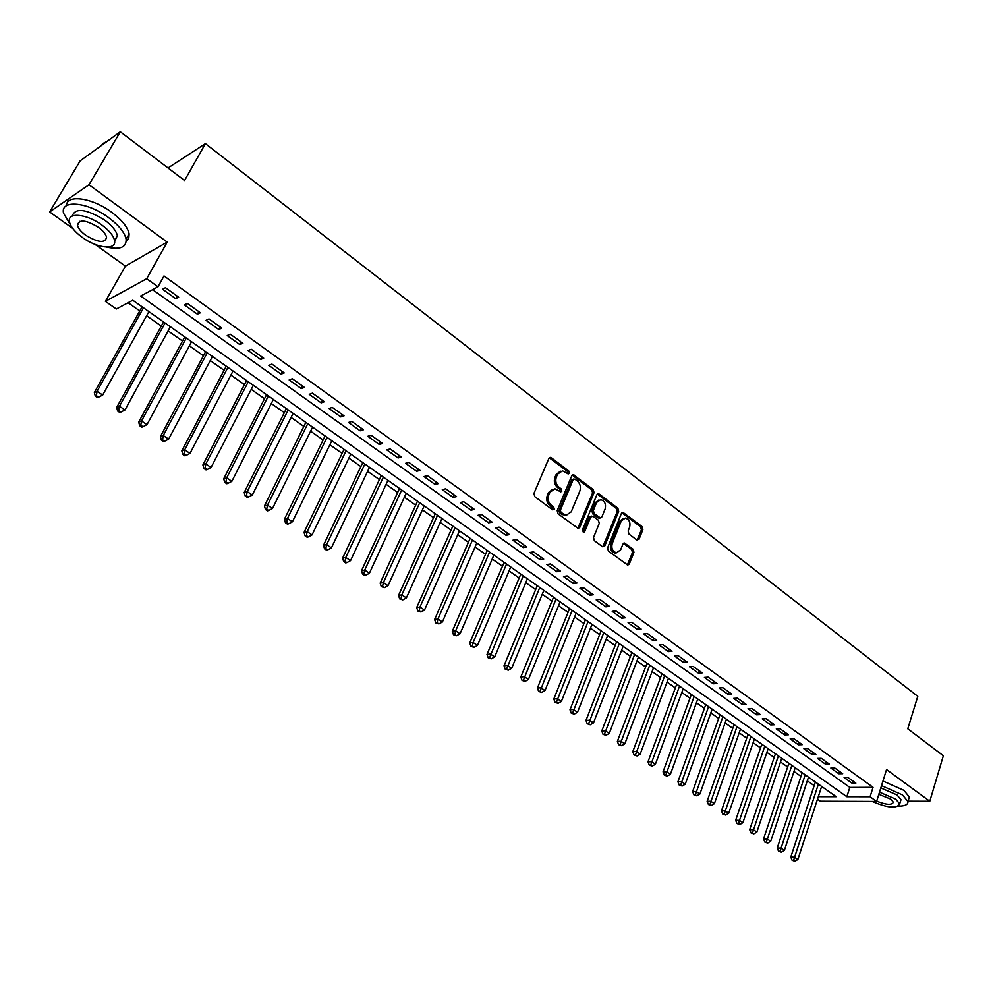 <?xml version="1.0" encoding="UTF-8"?>
<svg xmlns="http://www.w3.org/2000/svg" width="993" height="993" viewBox="0 0 993 993"><rect width="100%" height="100%" fill="white"/><g stroke="black" fill="none" stroke-linecap="round" stroke-linejoin="round"><path stroke-width="1.49" d="M569.374 473.202L568.79 470.992L551.351 457.761L548.868 458.431L533.949 493.447L534.793 496.661L552.53 509.769L554.268 509.248L553.684 507.026L551.4 505.338C548.335 502.57 547.441 499.169 548.719 495.147L549.961 492.218L555 488.804L560.76 491.883L561.852 491.138L561.268 488.916L559.009 487.228C555.968 484.447 555.087 481.071 556.353 477.074L557.569 474.17L562.51 470.819L568.306 473.922L569.374 473.202M567.81 473.773L567.351 471.327L549.303 457.798M552.654 509.856L552.245 507.336L549.961 505.648L551.4 505.338M560.275 491.721L559.829 489.251L557.569 487.551L559.009 487.228M636.786 539.944L639.082 539.211L642.868 529.617L642.074 526.563L622.934 512.338L621.432 513.381L607.579 547.925L608.386 551.041L627.762 565.104L629.314 564.012L633.931 552.294L633.137 549.216L624.46 543.01L622.934 544.077L620.613 549.899L616.467 552.791C612.557 551.45 611.129 548.409 612.184 543.63L621.283 520.903L625.305 518.085C629.214 519.389 630.654 522.43 629.636 527.209L628.135 530.97L628.941 534.048L636.786 539.944M152.612 289.658L849.809 787.412L873.046 787.312L870.079 796.758L876.62 801.438L820.367 801.202L817.5 799.191M120.302 131.796L88.998 184.76L49.65 211.931L80.148 160.891L120.302 131.796L184.574 180.515L205.402 143.625L917.793 696.341L907.776 728.788L943.35 755.76L929.796 801.264L886.538 769.538L876.62 801.438M95.043 244.402L125.403 266.124L167.196 242.106L88.998 184.76M167.196 242.106L146.716 278.71L157.999 286.791L140.658 296.026L846.843 796.721L870.079 796.758M873.046 787.312L164.006 275.955L157.999 286.791M594.05 492.64L593.231 489.524L573.309 474.728L571.782 475.771L557.197 510.65L558.029 513.828L578.211 528.45L579.8 527.37L594.05 492.64L592.598 492.962L591.778 489.834L572.204 475.138M599.226 494.067L617.882 508.217L618.689 511.308L604.799 545.877L602.416 546.634L594.335 540.664L593.516 537.523L599.251 523.41L598.431 520.282L593.069 516.273L590.686 517.005L584.666 531.739L583.549 532.496L582.394 530.051L596.843 494.762L599.226 494.067L597.761 494.377L616.417 508.515L617.882 508.217M908.049 801.177L929.796 801.264M178.666 297.168L165.483 287.709L162.567 289.236L175.724 298.67L178.666 297.168M200.387 312.758L187.392 303.424L184.437 304.913L197.408 314.198L200.387 312.758M221.799 328.112L208.989 318.927L205.985 320.354L218.77 329.502L221.799 328.112M242.9 343.255L230.277 334.207L227.236 335.572L239.834 344.596L242.9 343.255M263.704 358.188L251.254 349.263L248.176 350.566L260.6 359.466L263.704 358.188M284.209 372.909L271.945 364.108L268.818 365.362L281.069 374.138L284.209 372.909M304.429 387.419L292.339 378.743L289.174 379.947L301.251 388.598L304.429 387.419M324.376 401.731L312.447 393.166L309.245 394.32L321.161 402.86L324.376 401.731M344.037 415.844L332.27 407.403L329.043 408.508L340.785 416.923L344.037 415.844M363.438 429.758L351.832 421.429L348.568 422.497L360.149 430.801L363.438 429.758M382.566 443.486L371.121 435.269L367.82 436.287L379.252 444.479L382.566 443.486M401.433 457.028L390.137 448.923L386.811 449.903L398.094 457.972L401.433 457.028M420.051 470.397L408.917 462.403L405.554 463.321L416.675 471.29L420.051 470.397M438.422 483.579L427.437 475.684L424.048 476.578L435.021 484.435L438.422 483.579M456.544 496.587L445.708 488.804L442.295 489.648L453.118 497.406L456.544 496.587M474.431 509.421L463.731 501.738L460.293 502.545L470.98 510.203L474.431 509.421M492.094 522.095L481.531 514.511L478.055 515.268L488.606 522.827L492.094 522.095M509.508 534.594L499.082 527.109L495.594 527.829L506.008 535.289L509.508 534.594M526.712 546.932L516.422 539.547L512.909 540.229L523.187 547.602L526.712 546.932M543.692 559.121L533.526 551.823L529.989 552.48L540.142 559.742L543.692 559.121M560.449 571.149L550.42 563.95L546.858 564.558L556.874 571.732L560.449 571.149M576.995 583.028L567.09 575.915L563.515 576.486L573.408 583.574L576.995 583.028M593.342 594.745L583.561 587.732L579.962 588.278L589.73 595.266L593.342 594.745M609.479 606.326L599.822 599.4L596.197 599.909L605.842 606.822L609.479 606.326M625.404 617.77L615.871 610.918L612.234 611.39L621.755 618.217L625.404 617.77M641.143 629.066L631.722 622.301L628.072 622.748L637.481 629.488L641.143 629.066M656.696 640.212L647.386 633.534L643.712 633.944L653.009 640.609L656.696 640.212M672.05 651.234L662.852 644.643L659.166 645.016L668.339 651.594L672.05 651.234M687.218 662.12L678.132 655.603L674.421 655.951L683.494 662.455L687.218 662.12M702.2 672.869L693.226 666.44L689.502 666.762L698.464 673.18L702.2 672.869M717.008 683.494L708.146 677.139L704.409 677.437L713.259 683.78L717.008 683.494M731.63 693.995L722.879 687.715L719.131 687.975L727.869 694.244L731.63 693.995M746.091 704.372L737.439 698.166L733.666 698.402L742.317 704.596L746.091 704.372M760.377 714.625L751.825 708.493L748.039 708.692L756.592 714.823L760.377 714.625M774.49 724.753L766.037 718.696L762.252 718.87L770.692 724.927L774.49 724.753M788.442 734.77L780.101 728.775L776.29 728.936L784.631 734.907L788.442 734.77M802.245 744.663L793.978 738.742L790.167 738.879L798.422 744.787L802.245 744.663M815.874 754.457L807.719 748.598L803.883 748.71L812.038 754.543L815.874 754.457M829.354 764.126L821.285 758.329L817.45 758.416L825.506 764.2L829.354 764.126M842.672 773.684L834.703 767.961L830.856 768.023L838.824 773.733L842.672 773.684M844.112 777.519L851.994 783.167L855.854 783.142L847.96 777.482L844.112 777.519M128.109 302.728L139.765 310.933M146.616 315.749L161.3 326.089M168.14 330.905L182.526 341.033M189.353 345.837L203.453 355.755M210.268 360.558L224.083 370.29M230.897 375.081L244.439 384.614M251.241 389.393L264.51 398.739M271.3 403.518L284.308 412.678M291.086 417.445L303.846 426.431M310.61 431.185L323.11 439.986M329.862 444.74L342.126 453.379M348.866 458.121L360.881 466.573M367.609 471.315L379.4 479.607M386.116 484.336L397.672 492.466M404.374 497.183L415.707 505.164M422.397 509.868L433.507 517.688M440.184 522.392L451.07 530.063M457.736 534.755L468.423 542.277M475.076 546.957L485.552 554.33M492.18 558.997L502.458 566.233M509.086 570.888L519.165 577.988M525.769 582.643L535.661 589.594M542.252 594.236L551.947 601.063M558.525 605.693L568.033 612.383M574.599 617.013L583.921 623.579M590.475 628.184L599.623 634.626M606.164 639.219L615.139 645.549M621.655 650.13L630.456 656.336M636.96 660.904L645.599 666.986M652.091 671.553L660.568 677.524M667.035 682.079L675.352 687.926M681.806 692.469L689.961 698.216M696.403 702.746L704.409 708.381M710.827 712.9L718.684 718.435M725.089 722.941L732.797 728.365M739.189 732.859L746.748 738.184M753.116 742.665L760.539 747.89M766.894 752.371L774.168 757.485M780.51 761.954L787.66 766.981M793.978 771.437L800.991 776.365M807.297 780.808L814.173 785.637M821.285 787.536L823.197 787.523M205.402 143.625L168.016 167.966M818.306 796.684L836.218 796.709L132.777 300.234L116.342 308.997L105.419 301.351L146.716 278.71M125.403 266.124L105.419 301.351M49.65 211.931L72.762 228.464M849.809 787.412L846.843 796.721M175.724 298.67L177.151 296.075M197.408 314.198L198.799 311.616M218.77 329.502L220.148 326.933M239.834 344.596L241.175 342.026M260.6 359.466L261.916 356.909M281.069 374.138L282.36 371.581M301.251 388.598L302.53 386.054M321.161 402.86L322.415 400.316M340.785 416.923L342.014 414.391M360.149 430.801L361.365 428.268M379.252 444.479L380.443 441.959M398.094 457.972L399.26 455.477M416.675 471.29L417.83 468.795M435.021 484.435L436.15 481.94M453.118 497.406L454.223 494.924M470.98 510.203L472.072 507.721M488.606 522.827L489.686 520.357M506.008 535.289L507.063 532.831M523.187 547.602L524.217 545.145M540.142 559.742L541.16 557.296M556.874 571.732L557.88 569.299M573.408 583.574L574.388 581.153M589.73 595.266L590.698 592.858M605.842 606.822L606.797 604.402M621.755 618.217L622.698 615.821M637.481 629.488L638.4 627.092M653.009 640.609L653.915 638.226M668.339 651.594L669.232 649.223M683.494 662.455L684.376 660.084M698.464 673.18L699.333 670.809M713.259 683.78L714.104 681.421M727.869 694.244L728.713 691.898M742.317 704.596L743.136 702.25M756.592 714.823L757.398 712.49M770.692 724.927L771.487 722.606M784.631 734.907L785.426 732.598M798.422 744.787L799.191 742.479M812.038 754.543L812.808 752.247M825.506 764.2L826.263 761.904M838.824 773.733L839.557 771.449M851.994 783.167L852.714 780.895M560.412 471.166L556.13 474.517L557.569 474.17M557.569 487.551C554.528 484.783 553.647 481.406 554.913 477.41L556.13 474.517M552.915 489.127L548.521 492.54L549.961 492.218M549.961 505.648C546.907 502.88 546.013 499.491 547.292 495.457L548.521 492.54M577.839 528.375L592.598 492.962M574.873 479.135L573.172 479.619L560.4 510.216L560.983 512.438L566.134 515.293L571.211 511.854L579.862 490.976C581.091 487.017 580.21 483.653 577.231 480.91L574.873 479.135M573.681 479.011L571.732 479.942L573.172 479.619M566.718 515.305L561.926 514.498L559.543 512.736L558.96 510.514L571.732 479.942M602.825 546.858L617.224 511.606L616.417 508.515M591.468 516.087L589.221 517.291L583.201 532.012L584.666 531.739M605.159 508.863C606.202 504.022 604.725 500.944 600.703 499.616L596.632 502.433L593.355 510.452L594.174 513.58L600.368 517.924L601.907 516.869L605.159 508.863M598.928 499.913L595.179 502.743L596.632 502.433M599.66 518.073L598.071 517.874L592.722 513.865L591.902 510.75L595.179 502.743M623.592 518.358L619.806 521.188L621.283 520.903M616.678 552.803L614.99 553.039C611.092 551.711 609.665 548.657 610.707 543.891L619.806 521.188M627.34 564.992L632.454 552.542L631.66 549.464L623.405 543.37M637.158 540.155L641.391 529.89L640.597 526.836L621.866 512.723M142.073 306.787L94.36 392.533L97.066 391.304L102.689 395.065L148.913 311.616M143.488 307.793L97.066 391.304L96.358 395.661L95.278 396.145L97.525 397.647L98.605 397.163L96.358 395.661M102.689 395.065L98.605 397.163M95.278 396.145L94.36 392.533M104.104 143.302L106.313 141.937M107.033 141.416L103.061 143.414L101.36 145.524M106.673 247.108C120.128 250.025 126.608 247.369 126.086 239.127C124.646 232.461 118.837 225.299 108.647 217.653C87.682 201.84 60.163 199.332 63.527 213.16L71.111 226.019M126.223 241.274L128.78 238.196L129.115 233.839C127.7 227.149 121.903 219.962 111.75 212.316C92.349 197.681 66.37 194.02 66.519 205.663M72.216 216.089C75.232 207.438 86.081 208.791 104.749 220.148C112.097 225.647 116.305 230.823 117.348 235.651L114.654 241.336M101.894 225.051C86.801 213.731 67.028 211.869 69.448 221.799C70.602 226.752 74.909 231.965 82.382 237.464C97.302 248.511 116.826 250.484 114.555 240.517C113.487 235.713 109.267 230.55 101.894 225.051M85.783 235.291C98.27 242.739 105.196 243.409 106.549 237.29C105.854 234.174 103.123 230.835 98.369 227.298C85.77 219.776 78.819 219.081 77.491 225.225C78.211 228.402 80.979 231.754 85.783 235.291M898.591 806.13C905.045 806.117 908.161 804.578 907.95 801.525L902.476 794.909L881.536 785.612M908.595 799.402L909.34 796.945L903.878 790.316L882.963 781.019M880.816 787.933L897.027 794.909L900.999 799.688L900.452 801.45M872.164 801.425C887.655 808.004 896.84 808.836 899.708 803.896L895.736 799.142L879.5 792.153M876.707 801.152C886.339 804.926 891.9 805.273 893.365 802.207L890.783 799.129L878.83 794.313M163.56 321.955L116.702 407.428L119.458 406.261L124.994 409.96L170.386 326.771M165.049 323.01L119.458 406.261L118.738 410.568L117.633 411.04L119.855 412.517L120.947 412.058L118.738 410.568M124.994 409.96L120.947 412.058M117.633 411.04L116.702 407.428M184.748 336.912L138.722 422.112L141.515 420.995L146.989 424.656L191.562 341.716M186.299 338.005L141.515 420.995L140.783 425.265L139.665 425.712L141.85 427.164L142.98 426.729L140.783 425.265M146.989 424.656L142.98 426.729M139.665 425.712L138.722 422.112M205.638 351.646L160.419 436.597L163.262 435.53L168.649 439.129L212.44 356.462M207.252 352.788L163.262 435.53L162.529 439.762L161.387 440.172L163.547 441.612L164.677 441.19L162.529 439.762M168.649 439.129L164.677 441.19M161.387 440.172L160.419 436.597M226.23 366.194L181.818 450.859L184.698 449.841L190.011 453.391L233.032 370.985M227.918 367.373L184.698 449.841L183.953 454.037L182.799 454.434L184.921 455.849L186.076 455.452L183.953 454.037M190.011 453.391L186.076 455.452M182.799 454.434L181.818 450.859M246.549 380.53L202.907 464.935L205.836 463.967L211.075 467.467L253.339 385.321M248.287 381.759L205.836 463.967L205.079 468.113L203.913 468.497L206.01 469.888L207.177 469.515L205.079 468.113M211.075 467.467L207.177 469.515M203.913 468.497L202.907 464.935M266.583 394.668L223.71 478.8L226.677 477.881L231.841 481.332L273.36 399.459M268.383 395.934L226.677 477.881L225.907 481.99L224.728 482.362L226.789 483.74L227.98 483.368L225.907 481.99M231.841 481.332L227.98 483.368M224.728 482.362L223.71 478.8M286.356 408.619L244.216 492.478L247.22 491.609L252.309 495.01L293.121 413.398M288.206 409.923L247.22 491.609L246.45 495.681L245.246 496.028L247.282 497.381L248.486 497.046L246.45 495.681M252.309 495.01L248.486 497.046M245.246 496.028L244.216 492.478M305.844 422.385L264.448 505.971L267.489 505.139L272.504 508.49L312.596 427.151M307.756 423.726L267.489 505.139L266.707 509.186L265.491 509.508L267.489 510.849L268.706 510.514L266.707 509.186M272.504 508.49L268.706 510.514M265.491 509.508L264.448 505.971M325.083 435.952L284.395 519.277L287.461 518.495L292.414 521.797L331.823 440.718M327.045 437.342L287.461 518.495L286.679 522.492L285.45 522.802L287.424 524.118L288.665 523.808L286.679 522.492M292.414 521.797L288.665 523.808M285.45 522.802L284.395 519.277M344.062 449.357L304.069 532.397L307.172 531.652L312.063 534.917L350.79 454.099M346.073 450.772L307.172 531.652L306.378 535.624L305.136 535.91L307.085 537.213L308.339 536.928L306.378 535.624M312.063 534.917L308.339 536.928M305.136 535.91L304.069 532.397M362.793 462.577L323.47 545.343L326.623 544.648L331.439 547.863L369.508 467.306M364.853 464.029L326.623 544.648L325.816 548.57L324.562 548.856L326.486 550.134L327.74 549.861L325.816 548.57M331.439 547.863L327.74 549.861M324.562 548.856L323.47 545.343M381.275 475.61L342.622 558.116L345.8 557.458L350.554 560.635L387.978 480.351M383.385 477.099L345.8 557.458L344.993 561.355L343.715 561.616L345.614 562.882L346.892 562.621L344.993 561.355M350.554 560.635L346.892 562.621M343.715 561.616L342.622 558.116M399.509 488.494L361.514 570.714L364.729 570.094L369.408 573.234L406.199 493.211M401.668 490.008L364.729 570.094L363.91 573.954L362.619 574.202L364.493 575.456L365.784 575.208L363.91 573.954M369.408 573.234L365.784 575.208M362.619 574.202L361.514 570.714M417.507 501.192L380.158 583.152L383.397 582.568L388.027 585.659L424.185 505.909M419.716 502.743L383.397 582.568L382.566 586.391L381.275 586.627L384.428 587.633L382.566 586.391M388.027 585.659L384.428 587.633M381.275 586.627L380.158 583.152M435.282 513.741L398.553 595.415L401.817 594.869L406.385 597.923L441.947 518.445M437.528 515.317L401.817 594.869L400.986 598.667L399.683 598.891L402.823 599.884L400.986 598.667M406.385 597.923L402.823 599.884M399.683 598.891L398.553 595.415M452.82 526.116L416.712 607.53L420.002 607.021L424.507 610.037L459.474 530.808M455.117 527.73L420.002 607.021L419.17 610.782L417.854 610.98L420.97 611.986L419.17 610.782M424.507 610.037L420.97 611.986M417.854 610.98L416.712 607.53M470.148 538.343L434.624 619.483L437.95 619.011L442.394 621.978L476.777 543.022M472.482 539.993L437.95 619.011L437.106 622.735L435.778 622.921L438.894 623.927L437.106 622.735M442.394 621.978L438.894 623.927M435.778 622.921L434.624 619.483M487.24 550.407L452.311 631.275L455.663 630.84L460.057 633.77L493.869 555.087M489.611 552.083L455.663 630.84L454.819 634.539L453.478 634.713L456.569 635.706L454.819 634.539M460.057 633.77L456.569 635.706M453.478 634.713L452.311 631.275M504.134 562.323L469.776 642.93L473.152 642.521L477.484 645.413L510.737 566.991M506.542 564.024L473.152 642.521L472.296 646.195L470.943 646.344L474.033 647.349L472.296 646.195M477.484 645.413L474.033 647.349M470.943 646.344L469.776 642.93M520.804 574.091L487.004 654.424L490.405 654.052L494.688 656.907L527.395 578.745M523.249 575.828L489.549 657.689L488.196 657.838L491.262 658.831L489.549 657.689M494.688 656.907L491.262 658.831M488.196 657.838L487.004 654.424M537.263 585.721L504.034 665.769L507.448 665.434L511.68 668.252L543.854 590.363M539.758 587.471L506.591 669.046L505.226 669.17L508.279 670.176L506.591 669.046M511.68 668.252L508.279 670.176M505.226 669.17L504.034 665.769M553.535 597.19L520.828 676.978L524.279 676.68L528.45 679.46L560.102 601.832M556.055 598.978L523.41 680.255L522.033 680.379L525.086 681.372L523.41 680.255M528.45 679.46L525.086 681.372M522.033 680.379L520.828 676.978M569.597 608.535L537.424 688.05L540.887 687.777L545.008 690.52L576.151 613.153M572.154 610.335L540.018 691.327L538.64 691.426L541.669 692.419L540.018 691.327M545.008 690.52L541.669 692.419M538.64 691.426L537.424 688.05M585.46 619.731L553.821 698.985L557.296 698.737L561.368 701.455L592.002 624.349M588.055 621.556L556.428 702.25L555.037 702.349L558.054 703.342L556.428 702.25M561.368 701.455L558.054 703.342M555.037 702.349L553.821 698.985M601.137 630.791L569.994 709.772L573.507 709.561L577.529 712.242L607.654 635.396M603.756 632.653L572.626 713.048L571.223 713.135L574.239 714.128L572.626 713.048M577.529 712.242L574.239 714.128M571.223 713.135L569.994 709.772M616.628 641.726L585.982 720.434L589.507 720.248L593.479 722.904L623.132 646.319M619.284 643.601L588.626 723.711L587.223 723.785L590.214 724.778L588.626 723.711M593.479 722.904L590.214 724.778M587.223 723.785L585.982 720.434M631.92 652.525L601.783 730.972L605.32 730.811L609.243 733.43L638.412 657.105M634.614 654.424L604.439 734.249L603.012 734.311L606.003 735.292L604.439 734.249M609.243 733.43L606.003 735.292M603.012 734.311L601.783 730.972M647.039 663.2L617.373 741.374L620.935 741.237L624.808 743.831L653.518 667.768M649.757 665.111L620.042 744.651L618.627 744.7L621.593 745.681L620.042 744.651M624.808 743.831L621.593 745.681M618.627 744.7L617.373 741.374M661.983 673.738L632.789 751.651L636.364 751.552L640.187 754.097L668.438 678.306M664.727 675.674L635.47 754.928L634.043 754.965L637.01 755.958L635.47 754.928M640.187 754.097L637.01 755.958M634.043 754.965L632.789 751.651M676.742 684.165L648.007 761.805L651.607 761.73L655.392 764.25L683.196 688.708M679.522 686.113L650.713 765.082L649.273 765.119L652.227 766.1L650.713 765.082M655.392 764.25L652.227 766.1M649.273 765.119L648.007 761.805M691.339 694.455L663.051 771.846L666.663 771.784L670.399 774.279L697.769 698.998M694.144 696.441L665.769 775.123L664.329 775.136L667.259 776.116L665.769 775.123M670.399 774.279L667.259 776.116M664.329 775.136L663.051 771.846M705.762 704.633L677.921 781.764L681.546 781.727L685.244 784.197L712.167 709.163M708.592 706.631L680.652 785.041L679.2 785.041L682.129 786.022L680.652 785.041M685.244 784.197L682.129 786.022M679.2 785.041L677.921 781.764M720.012 714.699L692.617 791.558L696.254 791.545L699.904 793.99L726.417 719.217M722.867 716.71L695.348 794.834L693.896 794.834L696.813 795.803L695.348 794.834M699.904 793.99L696.813 795.803M693.896 794.834L692.617 791.558M734.1 724.642L707.128 801.239L710.789 801.264L714.389 803.672L740.493 729.147M736.98 726.677L709.883 804.516L708.419 804.504L711.323 805.484L709.883 804.516M714.389 803.672L711.323 805.484M708.419 804.504L707.128 801.239M748.039 734.472L721.477 810.809L725.151 810.847L728.713 813.23L754.407 738.966M750.931 736.521L724.245 814.086L722.767 814.074L725.672 815.042L724.245 814.086M728.713 813.23L725.672 815.042M722.767 814.074L721.477 810.809M761.805 744.191L735.664 820.268L739.351 820.33L742.876 822.688L768.16 748.672M764.734 746.264L738.432 823.545L736.967 823.52L739.847 824.488L738.432 823.545M742.876 822.688L739.847 824.488M736.967 823.52L735.664 820.268M775.421 753.811L749.69 829.627L753.377 829.714L756.865 832.035L781.752 758.28M778.375 755.884L752.471 832.891L750.981 832.854L753.861 833.822L752.471 832.891M756.865 832.035L753.861 833.822M750.981 832.854L749.69 829.627M788.889 763.307L763.543 838.874L767.254 838.973L770.692 841.27L795.207 767.763M791.855 765.404L766.335 842.138L764.846 842.089L767.713 843.057L766.335 842.138M770.692 841.27L767.713 843.057M764.846 842.089L763.543 838.874M802.195 772.703L777.246 848.01L780.97 848.134L784.371 850.405L808.501 777.147M805.186 774.813L780.051 851.274L778.562 851.224L781.404 852.18L780.051 851.274M784.371 850.405L781.404 852.18M778.562 851.224L777.246 848.01M815.365 782L790.8 857.046L794.524 857.195L797.888 859.441L821.645 786.431M818.381 784.122L793.606 860.31L792.116 860.248L794.946 861.204L793.606 860.31M797.888 859.441L794.946 861.204M792.116 860.248L790.8 857.046M567.351 471.327L568.79 470.992M552.245 507.336L553.684 507.026M559.829 489.251L561.268 488.916M554.913 477.41L556.353 477.074M547.292 495.457L548.719 495.147M549.911 458.108L551.351 457.761M578.348 527.655L579.8 527.37M572.762 475.424L574.202 475.088M591.778 489.834L593.231 489.524M558.96 510.514L560.4 510.216M559.543 512.736L560.983 512.438M561.926 514.498L563.379 514.2M617.224 511.606L618.689 511.308M603.334 546.125L604.799 545.877M589.221 517.291L590.686 517.005M591.902 510.75L593.355 510.452M592.722 513.865L594.174 513.58M598.071 517.874L599.536 517.589M610.707 543.891L612.184 543.63M623.79 543.593L625.255 543.332M631.66 549.464L633.137 549.216M632.454 552.542L633.931 552.294M627.837 564.26L629.314 564.012M622.288 512.959L623.753 512.673M640.597 526.836L642.074 526.563M641.391 529.89L642.868 529.617M637.605 539.472L639.082 539.211M549.551 457.599L550.42 457.388M572.489 474.927L573.309 474.728M564.682 515.59L566.134 515.293M598.916 518.209L600.368 517.924M597.587 493.881L598.357 493.72M614.99 553.039L616.467 552.791M623.753 543.134L624.46 543.01M622.201 512.475L622.934 512.338M79.763 221.34L77.491 225.225M117.348 235.651L114.555 240.517M126.086 239.127L129.115 233.839M900.999 799.688L899.708 803.896M907.95 801.525L909.34 796.945"/></g></svg>
